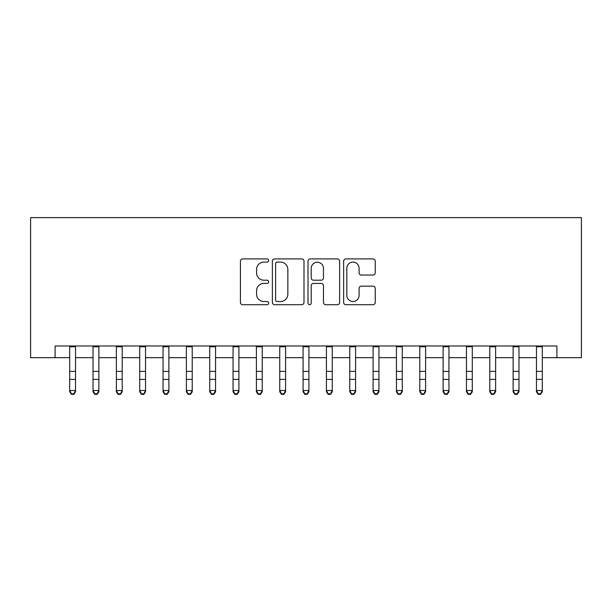 <?xml version="1.0" encoding="UTF-8"?>
<svg xmlns="http://www.w3.org/2000/svg" width="612" height="612" viewBox="0 0 612 612"><rect width="100%" height="100%" fill="white"/><g stroke="black" fill="none" stroke-linecap="round" stroke-linejoin="round"><path stroke-width="0.92" d="M268.66 260.498A1.607 1.607 0 0 0 267.054 258.899L242.712 258.899A2.287 2.287 0 0 0 240.424 261.186L240.424 302.42A2.287 2.287 0 0 0 242.712 304.715L267.054 304.715A1.607 1.607 0 0 0 268.66 303.108A1.607 1.607 0 0 0 267.054 301.509L263.902 301.509A7.329 7.329 0 0 1 256.573 294.173L256.573 290.738A7.329 7.329 0 0 1 263.902 283.41L267.054 283.41A1.607 1.607 0 0 0 268.66 281.803A1.607 1.607 0 0 0 267.054 280.204L263.902 280.204A7.329 7.329 0 0 1 256.573 272.868L256.573 269.433A7.329 7.329 0 0 1 263.902 262.104L267.054 262.104A1.607 1.607 0 0 0 268.66 260.498M372.953 275.048A2.287 2.287 0 0 0 375.24 272.753L375.24 261.186A2.287 2.287 0 0 0 372.953 258.899L345.918 258.899A2.287 2.287 0 0 0 343.63 261.186L343.63 302.42A2.287 2.287 0 0 0 345.918 304.715L372.953 304.715A2.287 2.287 0 0 0 375.24 302.42L375.24 288.451A2.287 2.287 0 0 0 372.953 286.156L361.378 286.156A2.287 2.287 0 0 0 359.091 288.451L359.091 295.382A6.128 6.128 0 0 1 352.963 301.509A6.128 6.128 0 0 1 346.836 295.382L346.836 268.232A6.128 6.128 0 0 1 352.963 262.104A6.128 6.128 0 0 1 359.091 268.232L359.091 272.753A2.287 2.287 0 0 0 361.378 275.048L372.953 275.048M55.103 357.66L55.103 345.987L556.897 345.987L556.897 357.66L581.4 357.66L581.4 217.62L30.6 217.62L30.6 357.66L69.691 357.66M303.996 261.186A2.287 2.287 0 0 0 301.708 258.899L274.673 258.899A2.287 2.287 0 0 0 272.378 261.186L272.378 302.42A2.287 2.287 0 0 0 274.673 304.715L301.708 304.715A2.287 2.287 0 0 0 303.996 302.42L303.996 261.186M310.292 258.899L337.327 258.899A2.287 2.287 0 0 1 339.622 261.186L339.622 302.42A2.287 2.287 0 0 1 337.327 304.715L325.76 304.715A2.287 2.287 0 0 1 323.465 302.42L323.465 285.697A2.287 2.287 0 0 0 321.178 283.41L313.505 283.41A2.287 2.287 0 0 0 311.21 285.697L311.21 303.108A1.607 1.607 0 0 1 309.611 304.715A1.607 1.607 0 0 1 308.004 303.108L308.004 261.186A2.287 2.287 0 0 1 310.292 258.899M75.528 357.66L93.032 357.66M98.869 357.66L116.372 357.66M122.209 357.66L139.712 357.66M145.541 357.66L163.052 357.66M168.881 357.66L186.385 357.66M192.222 357.66L209.725 357.66M215.562 357.66L233.065 357.66M238.902 357.66L256.405 357.66M262.242 357.66L279.745 357.66M285.582 357.66L303.085 357.66M308.915 357.66L326.418 357.66M332.255 357.66L349.758 357.66M355.595 357.66L373.098 357.66M378.935 357.66L396.438 357.66M402.275 357.66L419.778 357.66M425.615 357.66L443.119 357.66M448.948 357.66L466.459 357.66M472.288 357.66L489.791 357.66M495.628 357.66L513.131 357.66M518.968 357.66L536.472 357.66M542.308 357.66L556.897 357.66M277.19 262.104A1.607 1.607 0 0 0 275.591 263.711L275.591 299.903A1.607 1.607 0 0 0 277.19 301.509L280.51 301.509A7.329 7.329 0 0 0 287.847 294.173L287.847 269.433A7.329 7.329 0 0 0 280.51 262.104L277.19 262.104M323.465 268.347A6.128 6.128 0 0 0 317.337 262.219A6.128 6.128 0 0 0 311.21 268.347L311.21 277.909A2.287 2.287 0 0 0 313.505 280.204L321.178 280.204A2.287 2.287 0 0 0 323.465 277.909L323.465 268.347M75.528 345.987L75.528 391.81L73.777 394.38L73.777 393.86L71.443 393.86L71.443 394.38L73.777 394.38M69.691 345.987L69.691 390.51L75.528 390.51L73.777 393.86M71.443 394.38L69.691 391.81L69.691 390.51L71.443 393.86M98.869 345.987L98.869 391.81L97.117 394.38L97.117 393.86L94.784 393.86L94.784 394.38L97.117 394.38M93.032 345.987L93.032 390.51L98.869 390.51L97.117 393.86M94.784 394.38L93.032 391.81L93.032 390.51L94.784 393.86M122.209 345.987L122.209 391.81L120.457 394.38L120.457 393.86L118.124 393.86L118.124 394.38L120.457 394.38M116.372 345.987L116.372 390.51L122.209 390.51L120.457 393.86M118.124 394.38L116.372 391.81L116.372 390.51L118.124 393.86M145.541 345.987L145.541 391.81L143.797 394.38L143.797 393.86L141.464 393.86L141.464 394.38L143.797 394.38M139.712 345.987L139.712 390.51L145.541 390.51L143.797 393.86M141.464 394.38L139.712 391.81L139.712 390.51L141.464 393.86M168.881 345.987L168.881 391.81L167.13 394.38L167.13 393.86L164.796 393.86L164.796 394.38L167.13 394.38M163.052 345.987L163.052 390.51L168.881 390.51L167.13 393.86M164.796 394.38L163.052 391.81L163.052 390.51L164.796 393.86M192.222 345.987L192.222 391.81L190.47 394.38L190.47 393.86L188.136 393.86L188.136 394.38L190.47 394.38M186.385 345.987L186.385 390.51L192.222 390.51L190.47 393.86M188.136 394.38L186.385 391.81L186.385 390.51L188.136 393.86M215.562 345.987L215.562 391.81L213.81 394.38L213.81 393.86L211.477 393.86L211.477 394.38L213.81 394.38M209.725 345.987L209.725 390.51L215.562 390.51L213.81 393.86M211.477 394.38L209.725 391.81L209.725 390.51L211.477 393.86M238.902 345.987L238.902 391.81L237.15 394.38L237.15 393.86L234.817 393.86L234.817 394.38L237.15 394.38M233.065 345.987L233.065 390.51L238.902 390.51L237.15 393.86M234.817 394.38L233.065 391.81L233.065 390.51L234.817 393.86M262.242 345.987L262.242 391.81L260.49 394.38L260.49 393.86L258.157 393.86L258.157 394.38L260.49 394.38M256.405 345.987L256.405 390.51L262.242 390.51L260.49 393.86M258.157 394.38L256.405 391.81L256.405 390.51L258.157 393.86M285.582 345.987L285.582 391.81L283.83 394.38L283.83 393.86L281.497 393.86L281.497 394.38L283.83 394.38M279.745 345.987L279.745 390.51L285.582 390.51L283.83 393.86M281.497 394.38L279.745 391.81L279.745 390.51L281.497 393.86M308.915 345.987L308.915 391.81L307.17 394.38L307.17 393.86L304.83 393.86L304.83 394.38L307.17 394.38M303.085 345.987L303.085 390.51L308.915 390.51L307.17 393.86M304.83 394.38L303.085 391.81L303.085 390.51L304.83 393.86M332.255 345.987L332.255 391.81L330.503 394.38L330.503 393.86L328.17 393.86L328.17 394.38L330.503 394.38M326.418 345.987L326.418 390.51L332.255 390.51L330.503 393.86M328.17 394.38L326.418 391.81L326.418 390.51L328.17 393.86M355.595 345.987L355.595 391.81L353.843 394.38L353.843 393.86L351.51 393.86L351.51 394.38L353.843 394.38M349.758 345.987L349.758 390.51L355.595 390.51L353.843 393.86M351.51 394.38L349.758 391.81L349.758 390.51L351.51 393.86M378.935 345.987L378.935 391.81L377.183 394.38L377.183 393.86L374.85 393.86L374.85 394.38L377.183 394.38M373.098 345.987L373.098 390.51L378.935 390.51L377.183 393.86M374.85 394.38L373.098 391.81L373.098 390.51L374.85 393.86M402.275 345.987L402.275 391.81L400.523 394.38L400.523 393.86L398.19 393.86L398.19 394.38L400.523 394.38M396.438 345.987L396.438 390.51L402.275 390.51L400.523 393.86M398.19 394.38L396.438 391.81L396.438 390.51L398.19 393.86M425.615 345.987L425.615 391.81L423.864 394.38L423.864 393.86L421.53 393.86L421.53 394.38L423.864 394.38M419.778 345.987L419.778 390.51L425.615 390.51L423.864 393.86M421.53 394.38L419.778 391.81L419.778 390.51L421.53 393.86M448.948 345.987L448.948 391.81L447.204 394.38L447.204 393.86L444.87 393.86L444.87 394.38L447.204 394.38M443.119 345.987L443.119 390.51L448.948 390.51L447.204 393.86M444.87 394.38L443.119 391.81L443.119 390.51L444.87 393.86M472.288 345.987L472.288 391.81L470.536 394.38L470.536 393.86L468.203 393.86L468.203 394.38L470.536 394.38M466.459 345.987L466.459 390.51L472.288 390.51L470.536 393.86M468.203 394.38L466.459 391.81L466.459 390.51L468.203 393.86M495.628 345.987L495.628 391.81L493.876 394.38L493.876 393.86L491.543 393.86L491.543 394.38L493.876 394.38M489.791 345.987L489.791 390.51L495.628 390.51L493.876 393.86M491.543 394.38L489.791 391.81L489.791 390.51L491.543 393.86M518.968 345.987L518.968 391.81L517.216 394.38L517.216 393.86L514.883 393.86L514.883 394.38L517.216 394.38M513.131 345.987L513.131 390.51L518.968 390.51L517.216 393.86M514.883 394.38L513.131 391.81L513.131 390.51L514.883 393.86M542.308 345.987L542.308 391.81L540.557 394.38L540.557 393.86L538.223 393.86L538.223 394.38L540.557 394.38M536.472 345.987L536.472 390.51L542.308 390.51L540.557 393.86M538.223 394.38L536.472 391.81L536.472 390.51L538.223 393.86M75.528 371.377L69.691 371.377M75.528 379.386L69.691 379.386M75.528 346.744L69.691 346.744M98.869 371.377L93.032 371.377M98.869 379.386L93.032 379.386M98.869 346.744L93.032 346.744M122.209 371.377L116.372 371.377M122.209 379.386L116.372 379.386M122.209 346.744L116.372 346.744M145.541 371.377L139.712 371.377M145.541 379.386L139.712 379.386M145.541 346.744L139.712 346.744M168.881 371.377L163.052 371.377M168.881 379.386L163.052 379.386M168.881 346.744L163.052 346.744M192.222 371.377L186.385 371.377M192.222 379.386L186.385 379.386M192.222 346.744L186.385 346.744M215.562 371.377L209.725 371.377M215.562 379.386L209.725 379.386M215.562 346.744L209.725 346.744M238.902 371.377L233.065 371.377M238.902 379.386L233.065 379.386M238.902 346.744L233.065 346.744M262.242 371.377L256.405 371.377M262.242 379.386L256.405 379.386M262.242 346.744L256.405 346.744M285.582 371.377L279.745 371.377M285.582 379.386L279.745 379.386M285.582 346.744L279.745 346.744M308.915 371.377L303.085 371.377M308.915 379.386L303.085 379.386M308.915 346.744L303.085 346.744M332.255 371.377L326.418 371.377M332.255 379.386L326.418 379.386M332.255 346.744L326.418 346.744M355.595 371.377L349.758 371.377M355.595 379.386L349.758 379.386M355.595 346.744L349.758 346.744M378.935 371.377L373.098 371.377M378.935 379.386L373.098 379.386M378.935 346.744L373.098 346.744M402.275 371.377L396.438 371.377M402.275 379.386L396.438 379.386M402.275 346.744L396.438 346.744M425.615 371.377L419.778 371.377M425.615 379.386L419.778 379.386M425.615 346.744L419.778 346.744M448.948 371.377L443.119 371.377M448.948 379.386L443.119 379.386M448.948 346.744L443.119 346.744M472.288 371.377L466.459 371.377M472.288 379.386L466.459 379.386M472.288 346.744L466.459 346.744M495.628 371.377L489.791 371.377M495.628 379.386L489.791 379.386M495.628 346.744L489.791 346.744M518.968 371.377L513.131 371.377M518.968 379.386L513.131 379.386M518.968 346.744L513.131 346.744M542.308 371.377L536.472 371.377M542.308 379.386L536.472 379.386M542.308 346.744L536.472 346.744"/></g></svg>
